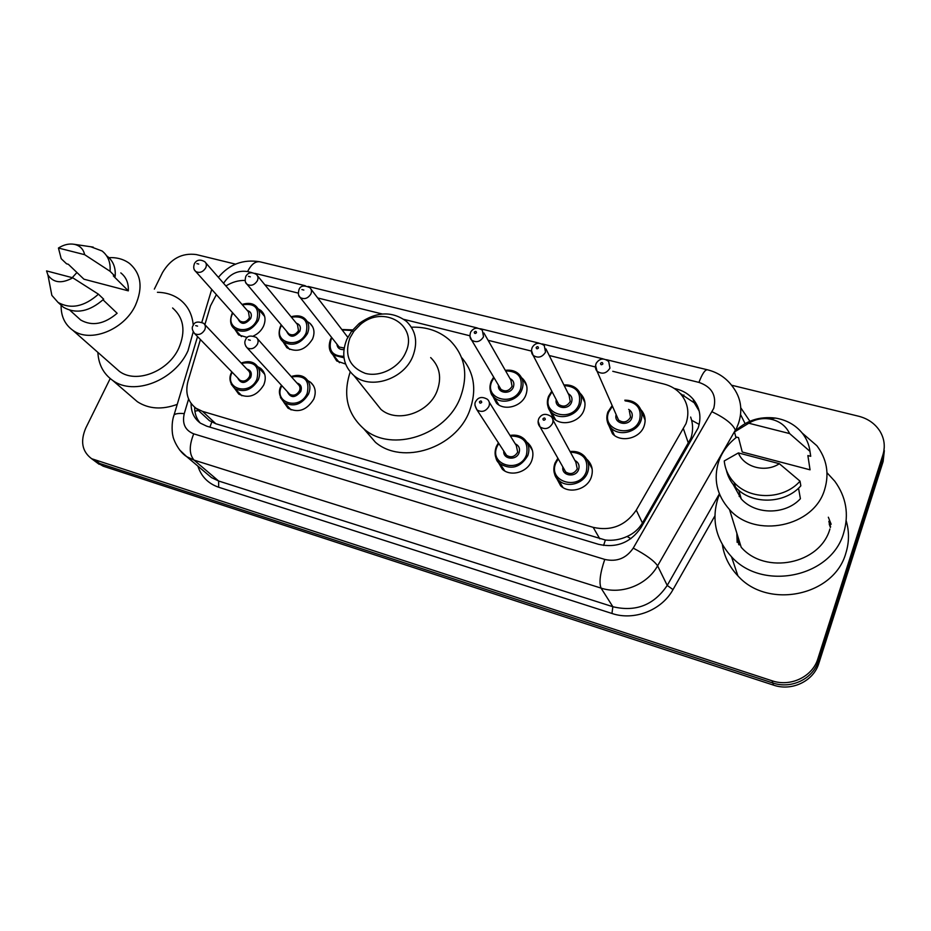 <?xml version="1.0" encoding="UTF-8"?>
<svg xmlns="http://www.w3.org/2000/svg" width="931" height="931" viewBox="0 0 931 931"><rect width="100%" height="100%" fill="white"/><g stroke="black" fill="none" stroke-linecap="round" stroke-linejoin="round"><path stroke-width="1.4" d="M526.783 442.109L528.005 443.109C532.858 447.939 534.103 453.793 531.729 460.682C527.633 472.25 510.805 477.114 502.344 469.259L497.387 460.798M307.858 380.639L310.512 382.257C315.376 386.586 316.447 392.23 313.735 399.19C306.776 410.268 298.211 413.259 288.04 408.197L283.769 402.215M257.736 366.698L260.657 368.35C265.463 372.563 266.487 378.137 263.706 385.073C256.875 395.838 248.565 398.852 238.767 394.116L234.647 388.471M586.705 459.181L587.403 459.809C592.197 464.755 593.454 470.644 591.185 477.463C587.112 489.473 569.4 494.268 560.671 485.796L555.551 476.276M307.277 321.567L309.814 323.197C314.213 327.328 315.109 332.623 312.525 339.082C305.426 350.091 296.884 352.965 286.876 347.74L282.931 341.63M258.143 308.824L260.924 310.5C265.288 314.527 266.15 319.764 263.496 326.211C261.367 330.586 258.038 333.822 253.523 335.928M247.343 337.464L238.592 334.927L234.775 329.202M521.569 377.718L522.745 378.742C527.062 383.293 528.086 388.739 525.829 395.07C521.709 406.544 504.555 411.269 496.526 403.216L492.115 394.907M345.564 364.021L336.731 360.972L332.67 354.467M580.071 393.278L580.793 393.976C585.029 398.619 586.065 404.066 583.9 410.315C579.804 422.232 561.742 426.875 553.48 418.217L549.011 409.012M640.761 409.57L640.993 409.815C645.102 414.539 646.137 419.974 644.077 426.119C640.016 438.524 620.93 443.04 612.447 433.695L607.966 423.396M530.682 446.321L529.983 446.391M205.274 416.82L209.417 420.661L215.829 423.745L605.371 540.027C612.866 540.853 620.104 539.666 627.098 536.465C633.697 533.521 638.806 529.017 642.448 522.989L690.918 438.21C692.862 432.228 693.095 426.247 691.64 420.253L690.662 417.065M200.421 339.559L188.039 381.023C185.013 392.661 187.678 401.738 196.022 408.255L202.504 411.362L593.198 527.365C611.306 531.322 625.667 525.573 636.269 510.13L686.007 423.628C689.627 412.584 687.869 402.716 680.724 394.034C676.313 389.088 670.739 385.748 663.966 384.026L612.773 371.294M216.376 294.627L210.499 305.845L204.878 324.663M245.086 280.452C238.499 280.254 232.098 282.093 225.907 285.968M595.316 366.954L549.232 355.502M531.403 351.068L488.088 340.304M469.876 335.777L403.938 319.38M382.245 313.991L317.715 297.955M298.246 293.114L264.881 284.816M191.111 403.472C190.983 411.956 194.09 418.519 200.421 423.163L206.682 426.154L598.598 544.332C616.497 548.312 630.671 542.668 641.122 527.4L698.134 427.981C701.637 417.239 699.937 407.615 693.06 399.085C688.661 394.046 683.051 390.659 676.232 388.902L674.16 388.39M680.2 393.452L694.223 402.797L699.193 411.118M739.167 544.961L738.749 539.363L739.167 544.961M738.655 544.344L737.864 536.465M828.881 521.267L830.592 526.69M731.568 385.213L858.591 416.215C867.808 418.589 874.861 423.489 879.76 430.902C884.38 438.454 885.439 446.426 882.925 454.828L817.884 658.717C812.623 676.662 790.547 687.241 772.078 680.782L91.634 458.715C82.091 451.535 80.136 441.306 85.792 428.027L110.195 378.556M154.348 289.11L162.541 272.504C170.85 258.643 182.115 252.673 196.325 254.57L235.555 264.148M884.345 450.616L883.123 461.52L818.826 663.349L818.349 661.045C813.124 678.897 791.187 689.405 772.823 682.97L99.536 463.417L92.856 459.623L99.536 463.417L772.823 682.97C791.187 689.405 813.124 678.897 818.349 661.045L883.03 458.192L818.349 661.045L817.884 658.717M884.264 447.229L883.03 458.192L884.264 447.229M829.277 524.281L830.382 527.446L829.277 524.281M200.107 422.93C196.429 418.613 194.614 413.376 194.672 407.231M738.085 537.199L738.772 544.484M830.545 526.853L828.986 522.023M818.826 663.349C813.636 681.096 791.816 691.547 773.545 685.135L103.26 466.198L96.603 462.404M827.007 472.739L834.804 481.246C846.186 496.991 849.153 514.191 843.707 532.835C831.453 577.488 762.221 591.499 731.51 556.761C715.718 539.235 711.249 519.626 718.092 497.945L719.535 494.256M739.167 496.467L740.25 495.432M846.198 520.801C849.34 531.531 849.235 542.308 845.872 553.107C834.106 596.224 767.551 609.526 737.887 575.824C729.334 566.804 724.155 556.412 722.363 544.647M802.173 433.02L816.848 445.716C826.809 458.948 829.416 473.507 824.68 489.415C814.101 527.016 755.134 538.944 729.52 509.56C716.695 495.152 713.123 479.023 718.825 461.159C722.293 451.616 728.24 443.622 736.677 437.139M798.53 488.17L800.404 498.725C785.392 515.087 755.344 514.959 741.227 498.888L733.197 484.504M779.363 463.708C765.363 473.076 743.857 467.257 738.388 452.92L779.363 463.708L800.02 481.141C783.774 499.889 749.921 500.343 734.14 482.514C728.368 476.276 725.074 469.084 724.248 460.95L738.388 452.92M800.02 481.141L800.835 485.842C784.717 504.439 751.131 504.858 735.467 487.134C730.812 482.13 727.763 476.416 726.32 469.992M807.875 455.562L810.051 469.818L742.251 452.024L738.504 437.617L735.781 436.918L734.478 431.961C745.556 420.765 759.207 416.134 775.442 418.077C786.404 419.893 795.272 424.827 802.045 432.868C806.467 438.361 809.109 444.529 809.982 451.384L810.715 456.295L807.875 455.562M829.905 528.994C820.106 564.279 765.212 575.09 741.192 547.242L729.52 509.56M748.792 423.221C755.134 419.322 762.035 417.903 769.495 418.927C779.003 420.649 785.706 425.537 789.628 433.578L748.792 423.221L734.478 431.961M789.628 433.578L809.982 451.384M810.436 454.409L810.715 456.295M349.916 337.976L353.92 331.203L360.367 324.57C383.397 304.274 418.729 325.175 405.718 352.43C399.294 367.64 380.116 377.509 365.196 373.343C349.241 366.977 344.144 355.188 349.916 337.976M346.844 339.268L351.569 331.285L359.18 323.453C376.217 311.513 391.986 310.814 406.475 321.381C415.982 330.691 418.089 342.364 412.782 356.387C403.821 379.336 370.457 390.101 354.001 375.647C343.446 366.046 341.072 353.92 346.844 339.268M373.703 400.33L380.907 409.349C396.769 423.372 428.563 413.283 436.965 391.299C441.934 377.858 439.839 366.616 430.669 357.585M411.409 327.2C426.654 326.665 439.513 331.087 449.987 340.455C465.163 355.817 468.596 374.856 460.31 397.572C446.147 435.231 391.881 452.838 364.498 429.412C347.344 414.388 342.585 395.233 350.207 371.946M461.543 357.492C474.461 372.551 477.079 390.473 469.41 411.269C455.608 448.253 402.425 465.419 375.449 442.295L363.858 428.9M157.432 292.299C166.277 292.462 173.888 294.987 180.277 299.887C188.004 306.078 192.333 314.573 193.252 325.361M193.217 331.867L187.992 350.754C174.737 380.476 133.948 396.315 112.674 380.418C103.469 373.843 98.535 364.498 97.871 352.384M72.222 277.671L76.936 272.504M108.927 257.654C116.969 257.282 123.846 259.237 129.56 263.496C141.186 273.679 143.141 287.644 135.402 305.403C124.021 329.993 90.074 343.306 72.781 330.261C64.774 324.442 60.887 316.086 61.132 305.193M172.596 307.975C183.849 317.867 185.909 331.273 178.775 348.194C168.278 371.609 136.101 384.014 119.377 371.353L114.816 367.326M103.027 299.817L117.131 313.27C104.284 324.209 92.146 326.455 80.718 320.031L77.32 316.959M72.769 277.81C61.702 283.874 53.416 282.931 47.912 274.982L46.55 270.909L72.769 277.81L98.453 294.196C84.267 306.718 70.803 309.464 58.083 302.447L51.857 295.383L49.424 282.78M98.453 294.196L103.678 299.177C89.585 311.617 76.202 314.341 63.517 307.335L59.875 304.053M90.819 246.773L102.084 250.998C108.101 255.757 110.754 262.507 110.044 271.27L115.165 276.379L113.326 275.902L128.327 290.844L83.93 279.195L68.324 264.264L66.555 263.799L61.202 258.702L58.444 248.03C63.808 244.644 69.092 243.41 74.282 244.318C79.938 245.609 83.394 249.054 84.64 254.675L58.444 248.03M120.809 272.899C126.185 277.135 128.687 283.117 128.327 290.844M177.227 404.38C162.029 409.919 148.751 409.035 137.392 401.738L131.818 396.932M84.64 254.675L110.044 271.27M107.205 256.2C113.198 260.936 115.851 267.663 115.165 276.379M688.498 443.528L683.505 428.97M682.993 397.002L683.936 394.977M603.591 545.45L605.371 540.027M627.098 536.465L630.892 538.653M209.894 427.12L211.779 422.092M691.64 420.253L699.181 424.408M194.893 411.176L198.443 410.501M642.448 522.989L636.269 510.13M599.82 538.863L593.198 527.365M215.829 423.745L202.504 411.362M676.662 390.17L676.232 388.902M188.597 399.015L184.257 413.62C181.987 423.64 185.141 430.378 193.729 433.846L604.754 559.415C616.753 562.126 626.249 558.367 633.243 548.115L713.751 408.313C716.835 395.524 711.901 386.889 698.948 382.397L606.488 359.692M707.467 369.805L707.316 369.758C717.917 372.377 726.366 378.033 732.685 386.726C740.901 397.63 742.868 409.768 738.574 423.128L735.583 430.809M260.052 261.832L707.316 369.758C704.93 369.782 702.137 373.994 698.948 382.397M210.709 292.66L211.826 289.529M740.773 407.813L749.886 421.243M745.091 423.593L740.576 414.551M714.892 515.879L672.997 589.602C661.662 610.364 634.127 621.024 611.946 613.471L218.669 487.239C208.207 483.608 201.282 476.567 197.872 466.094M772.078 680.782L773.545 685.135M882.925 454.828L883.123 461.52M95.777 460.624L103.26 466.198M712.134 411.805C724.935 417.961 732.685 424.047 735.385 430.075L657.6 565.827L667.224 585.424L719.372 493.861M633.243 548.115C646.067 554.899 654.179 560.799 657.6 565.827C647.033 584.994 621.559 594.944 601.054 588.101L612.854 606.721C635.803 612.191 653.923 605.092 667.224 585.424L672.997 589.602M604.754 559.415C600.134 573.065 598.901 582.631 601.054 588.101L194.055 460.123L218.645 481.013L612.854 606.721L611.946 613.471M193.729 433.846C189.016 445.612 189.121 454.363 194.055 460.123L186.666 456.621L179.602 449.941M206.496 473.39L211.442 477.568L218.645 481.013L218.669 487.239M603.137 358.877L542.249 343.923M538.979 343.12L480.443 328.748M477.242 327.956L308.266 286.457M305.228 285.712L254.896 273.353M251.905 272.62L247.576 271.561C237.731 270.095 229.724 273.993 223.568 283.268M173.387 417.216L174.097 414.854C175.808 413.562 179.194 413.155 184.257 413.62M218.378 277.322C229.34 264.253 243.119 259.074 259.737 261.762C255.257 261.204 251.207 264.474 247.576 271.561M643.821 416.913L644.811 417.169M739.098 544.879L738.644 539.002M828.927 521.639L830.568 526.771M829.23 523.909L830.405 527.342M737.143 542.366L736.84 533.16M738.714 544.414L737.969 536.838M828.346 517.217L831.162 524.269M624.829 400.19C630.392 400.155 634.779 401.889 638.003 405.381C641.901 409.826 642.867 414.958 640.924 420.765C637.072 432.484 619.034 436.755 611.027 427.934C606.861 423.384 605.802 418.112 607.85 412.13M612.458 406.23L608.734 411.944C600.763 430.413 633.22 439.129 639.62 420.009C641.925 408.721 637.095 402.343 625.12 400.877M628.658 409.372C631.893 411.421 632.964 414.295 631.846 417.984C628.856 427.061 613.285 423.721 616.171 414.667M616.892 416.308L618.533 420.044C623.363 423.244 627.366 422.302 630.543 417.228L629.344 411.013M616.857 416.227L597.062 371.248C595.316 369.246 595.025 366.593 596.189 363.299C599.587 358.307 603.765 357.725 608.699 361.531L609.945 368.106C606.5 373.54 602.206 374.576 597.062 371.248L595.549 365.324M600.507 363.346C600.739 364.975 601.531 365.173 602.869 363.94C602.636 362.31 601.845 362.112 600.507 363.346M563.918 384.969C569.597 384.584 574.101 386.097 577.418 389.519C581.421 393.894 582.399 399.038 580.35 404.95C576.475 416.192 559.403 420.579 551.606 412.41C547.358 407.953 546.299 402.681 548.452 396.618M552.095 391.753L549.255 396.42C541.202 414.504 572.507 422.907 579.047 404.194C581.433 392.626 576.487 386.423 564.221 385.597M568.236 393.65C571.611 395.57 572.716 398.445 571.553 402.239C568.655 410.734 554.236 408.313 556.249 399.736M557.099 401.366L558.705 404.438C563.325 407.371 567.177 406.382 570.249 401.494L569.05 395.268L545.962 348.916M557.064 401.284L533.16 355.398C531.333 353.396 531.019 350.731 532.218 347.403C535.255 342.655 539.282 342.049 544.286 345.576L545.519 352.139C542.203 357.364 538.083 358.447 533.16 355.398L531.45 350.452M536.175 347.449C536.372 349.044 537.129 349.23 538.455 348.019C538.258 346.425 537.49 346.239 536.175 347.449M505.289 370.34C511.061 369.63 515.634 370.945 519.009 374.274C523.082 378.568 524.048 383.7 521.907 389.682C518.008 400.505 501.797 404.973 494.233 397.386C489.915 393.022 488.88 387.773 491.114 381.64M494.012 377.695L491.847 381.442C483.736 399.143 513.935 407.254 520.604 388.949C523.059 377.148 518.067 371.132 505.614 370.91M509.967 378.51C513.47 380.314 514.599 383.165 513.377 387.052C510.549 395.047 497.119 393.348 498.492 385.225M499.447 386.819L500.959 389.367C505.382 392.056 509.094 391.032 512.073 386.318L510.886 380.104L483.911 332.984M499.4 386.749L471.656 340.141C469.841 338.547 469.503 335.87 470.644 332.099C473.635 327.631 477.533 327.014 482.328 330.237L483.538 336.778C480.315 341.805 476.346 342.922 471.656 340.141L469.887 336.079M474.275 332.158C474.438 333.705 475.171 333.892 476.474 332.704C476.311 331.145 475.578 330.971 474.275 332.158M529.495 445.577L530.146 445.518M343.981 357.795L333.345 355.083L329.586 349.183M331.936 337.837L331.087 339.478C328.154 350.487 332.402 356.108 343.818 356.329M347.019 336.289L348.101 336.696M338.034 345.576L300.201 297.513C298.304 296.139 297.908 293.474 299.049 289.506C300.434 285.666 304.018 285.026 309.802 287.598C311.571 289.273 311.92 291.403 310.873 293.987C307.882 298.537 304.332 299.712 300.201 297.513L298.746 295.325M301.888 289.564L303.843 290.041L301.888 289.564M337.976 345.517L339.187 347.042L344.167 348.019M343.946 349.567C339.71 349.847 337.359 348.031 336.894 344.133M352.151 330.54L342.154 329.923M291.089 316.784C296.942 315.109 301.539 315.749 304.856 318.681C308.999 322.58 309.848 327.572 307.393 333.659C300.678 344.039 292.613 346.774 283.187 341.852L279.731 336.929M281.569 325.28L280.999 326.397C272.69 342.759 299.049 349.835 306.101 332.949C308.871 320.811 303.971 315.551 291.403 317.168M296.326 323.173C300.05 324.5 301.202 327.212 299.794 331.308C294.021 337.86 289.611 337.837 286.573 331.215M287.737 332.611L288.785 333.845C292.555 335.835 295.79 334.753 298.49 330.598L297.466 324.57L257.445 275.751M287.691 332.542L247.041 284.269C245.121 282.966 244.713 280.312 245.842 276.298C248.17 272.364 251.673 271.736 256.351 274.412C258.108 276.03 258.446 278.136 257.363 280.731C254.442 285.13 250.998 286.317 247.041 284.269L245.726 282.489M248.461 276.356L250.358 276.833L248.461 276.356M242.037 304.472C247.879 302.633 252.441 303.134 255.699 305.973C259.819 309.767 260.622 314.701 258.108 320.788C251.533 330.877 243.701 333.624 234.612 329.027L231.482 324.919M232.855 313.072L232.517 313.747C224.185 329.795 249.694 336.65 256.828 320.089C259.679 307.952 254.85 302.866 242.339 304.833M247.285 310.5C251.021 311.722 252.173 314.387 250.707 318.495C245.156 324.861 240.873 324.931 237.871 318.681M239.058 320.008L240 321.055C243.631 322.917 246.773 321.835 249.427 317.785L248.449 311.827L205.739 262.821M239.011 319.95L195.696 271.48C193.601 269.781 193.194 267.139 194.463 263.554C196.685 259.761 200.118 259.132 204.762 261.692C206.496 263.264 206.81 265.347 205.693 267.93C202.842 272.201 199.502 273.388 195.696 271.48L194.521 270.013M196.895 263.613L198.722 264.067L196.895 263.613M570.051 451.512C575.789 450.953 580.455 452.396 584.04 455.818C588.578 460.484 589.765 466.035 587.612 472.483C583.749 483.829 567.014 488.368 558.775 480.373C553.945 475.625 552.665 469.934 554.934 463.301M558.239 458.867L555.76 463.173C547.556 481.909 579.617 491.161 586.274 471.749C588.648 459.379 583.353 452.85 570.412 452.175M574.881 460.426C578.57 462.439 579.804 465.488 578.593 469.585C575.719 478.22 561.23 475.834 562.883 467.048M563.86 468.747L565.687 471.959C570.412 474.822 574.276 473.786 577.267 468.852L575.812 462.125L552.898 419.893M563.814 468.665L540.073 426.922C537.99 424.606 537.571 421.824 538.816 418.554C541.621 413.853 545.671 413.12 550.989 416.378C552.956 418.345 553.456 420.719 552.502 423.5C549.255 428.772 545.112 429.913 540.073 426.922L538.106 421.219M545.275 419.427C545.066 417.763 544.286 417.554 542.936 418.799C543.134 420.463 543.913 420.672 545.275 419.427M510.002 435.417C515.844 434.509 520.604 435.731 524.258 439.071C528.855 443.633 530.018 449.161 527.761 455.666C520.557 467.537 511.305 470.236 500.005 463.778C495.152 459.146 493.896 453.49 496.246 446.822M498.783 443.4L497.003 446.682C488.728 465.011 519.649 473.937 526.434 454.945C528.878 442.33 523.525 436.022 510.374 436.022M515.227 443.773C519.033 445.635 520.301 448.672 519.033 452.862C516.228 460.961 502.798 459.332 503.776 451.07M504.87 452.734L506.557 455.34C511.084 457.959 514.796 456.888 517.706 452.129L516.263 445.437L489.229 402.169M504.811 452.664L476.986 409.919C474.787 406.137 474.356 403.344 475.683 401.54C478.208 397.06 482.13 396.327 487.46 399.318C489.438 401.238 489.927 403.6 488.926 406.393C485.773 411.479 481.793 412.654 476.986 409.919L474.95 405.334M481.711 402.367C481.536 400.737 480.792 400.539 479.453 401.761C479.616 403.391 480.373 403.589 481.711 402.367M291.17 376.555C297.117 374.634 301.888 375.146 305.484 378.102C310.07 382.187 311.07 387.517 308.51 394.081C301.923 404.531 293.847 407.371 284.246 402.588L280.452 397.56M281.814 385.655L281.569 386.179C273.097 403.076 299.991 410.85 307.183 393.382C309.953 380.43 304.728 374.96 291.531 376.962M296.908 382.99C300.922 384.317 302.203 387.18 300.748 391.567C295.069 398.212 290.588 398.224 287.283 391.614M288.61 393.057L289.692 394.244C293.533 396.175 296.78 395.058 299.421 390.869C300.469 388.215 300.05 386.074 298.199 384.433L257.398 338.663M288.552 392.998L247.099 347.81C244.667 344.877 244.19 342.131 245.668 339.571C246.959 335.858 250.486 335.125 256.258 337.371C258.201 339.082 258.597 341.34 257.456 344.133C254.594 348.578 251.137 349.8 247.099 347.81L245.668 345.995M250.311 340.269L248.368 339.745L250.311 340.269M241.176 363.043C247.099 360.937 251.824 361.321 255.362 364.184C259.9 368.152 260.855 373.412 258.224 379.953C251.754 390.112 243.91 392.963 234.682 388.495L231.284 384.352M232.156 372.225L232.122 372.295C223.615 388.867 249.636 396.385 256.909 379.254C259.761 366.337 254.629 361.053 241.513 363.404M246.89 369.083C250.916 370.294 252.173 373.098 250.672 377.509C245.202 383.956 240.85 384.061 237.614 377.835M238.953 379.208L239.907 380.209C243.608 382.013 246.762 380.884 249.357 376.811C250.427 374.181 250.032 372.063 248.193 370.468L204.587 324.36M238.895 379.161L194.66 333.624C192.054 330.179 191.565 327.444 193.206 325.443C194.416 321.858 197.872 321.137 203.575 323.278C205.495 324.931 205.867 327.153 204.692 329.935C201.887 334.252 198.536 335.474 194.66 333.624L193.392 332.158M197.57 326.118L195.696 325.617L197.57 326.118M209.417 420.661L196.022 408.255M640.993 409.815L645.136 420.23M580.793 393.976L584.924 402.599M522.745 378.742L526.702 385.888M260.924 310.5L263.45 313.468M309.814 323.197L312.63 326.7M587.403 459.809L592.151 468.91M260.657 368.35L263.287 371.201M310.512 382.257L313.468 385.643M528.005 443.109L532.451 450.476M694.223 402.797L693.06 399.085M211.709 289.401L201.852 322.219M91.634 458.715L99.14 464.29M197.547 336.591L174.097 414.854C171.013 423.105 172.247 434.614 173.003 436.185C172.677 437.221 177.623 450.907 186.666 456.621L206.31 473.239M738.795 490.276L741.227 498.888M734.14 482.514L735.467 487.134M731.51 556.761L737.887 575.824M769.495 418.927L775.442 418.077M353.92 331.203L351.569 331.285M360.367 324.57L359.18 323.453M364.498 429.412L375.449 442.295M354.001 375.647L380.907 409.349M70 310.349L80.718 320.031M47.912 274.982L51.857 295.383M58.083 302.447L63.517 307.335M72.781 330.261L119.377 371.353M112.674 380.418L137.392 401.738M74.282 244.318L93.216 247.122M614.448 435.405L611.027 427.934C607.128 424.571 606.093 419.229 607.92 411.921L612.179 405.579M555.667 419.962L551.606 412.41C547.742 409.593 546.706 404.252 548.499 396.397L551.792 391.16M498.888 404.985L494.233 397.386C490.416 395.035 489.38 389.717 491.149 381.407L493.686 377.148M339.478 362.694L333.345 355.083C331.634 353.827 327.06 349.172 330.528 339.454L331.611 337.418M311.012 289.192L347.787 337.301M352.663 329.9L341.828 329.504M289.704 349.428L283.187 341.852C278.939 338.43 278.032 333.275 280.475 326.374L281.255 324.907M241.49 336.568L234.612 329.027C232.459 327.072 228.526 323.72 232.04 313.724L232.552 312.735M258.085 308.766L264.66 316.459M557.878 458.238L554.981 463.114C553.107 471.482 554.376 477.231 558.775 480.373L562.987 487.53M498.411 442.819L496.281 446.624C494.536 455.713 495.769 461.427 500.005 463.778L504.87 471.016M281.465 385.271L281.034 386.132C278.078 391.078 279.149 396.571 284.246 402.588L291.089 409.884M231.819 371.865L231.621 372.26C228.654 377.8 229.678 383.211 234.682 388.495L241.885 395.756M257.84 366.861L264.718 374.274"/></g></svg>

